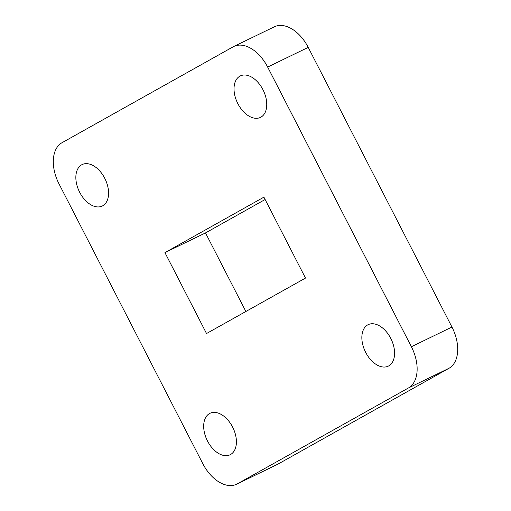 <?xml version="1.0" encoding="UTF-8"?>
<svg xmlns="http://www.w3.org/2000/svg" width="511" height="511" viewBox="0 0 511 511"><rect width="100%" height="100%" fill="white"/><g stroke="black" fill="none" stroke-linecap="round" stroke-linejoin="round"><path stroke-width="0.77" d="M79.684 192.315A23.046 14.346 64.1 0 1 82.15 164.561A23.046 14.346 64.1 0 1 104.742 178.275A23.046 14.346 64.1 0 1 102.277 206.022A23.046 14.346 64.1 0 1 79.684 192.315M237.864 103.682A23.046 14.346 64.1 0 1 240.323 75.928A23.046 14.346 64.1 0 1 262.916 89.642A23.046 14.346 64.1 0 1 260.457 117.396A23.046 14.346 64.1 0 1 237.864 103.682M365.691 352.418A23.046 14.346 64.1 0 1 368.156 324.664A23.046 14.346 64.1 0 1 390.749 338.378A23.046 14.346 64.1 0 1 388.283 366.132A23.046 14.346 64.1 0 1 365.691 352.418M207.517 441.05A23.046 14.346 64.1 0 1 209.983 413.297A23.046 14.346 64.1 0 1 232.575 427.004A23.046 14.346 64.1 0 1 230.11 454.758A23.046 14.346 64.1 0 1 207.517 441.05M245.88 311.486L205.505 232.92L265.12 199.514M308.216 47.376L267.655 67.062A34.569 21.519 -115.9 0 0 233.763 46.495L274.33 26.808A34.569 21.519 64.1 0 1 308.216 47.376L451.948 327.046A34.569 21.519 64.1 0 1 448.952 368.31L277.933 464.135A34.569 21.519 64.1 0 1 277.237 464.505L236.67 484.192A34.569 21.519 -115.9 0 0 237.372 483.828L277.933 464.135M305.495 278.08L263.906 197.157L164.938 252.613L206.527 333.536L305.495 278.08M236.67 484.192A34.569 21.519 -115.9 0 1 202.784 463.624L59.052 183.954A34.569 21.519 -115.9 0 1 62.048 142.69L233.067 46.865A34.569 21.519 -115.9 0 1 233.763 46.495M448.952 368.31L408.385 388.002L237.372 483.828M408.385 388.002A34.569 21.519 -115.9 0 0 411.387 346.739L451.948 327.046M267.655 67.062L411.387 346.739M164.938 252.613L205.505 232.92"/></g></svg>

